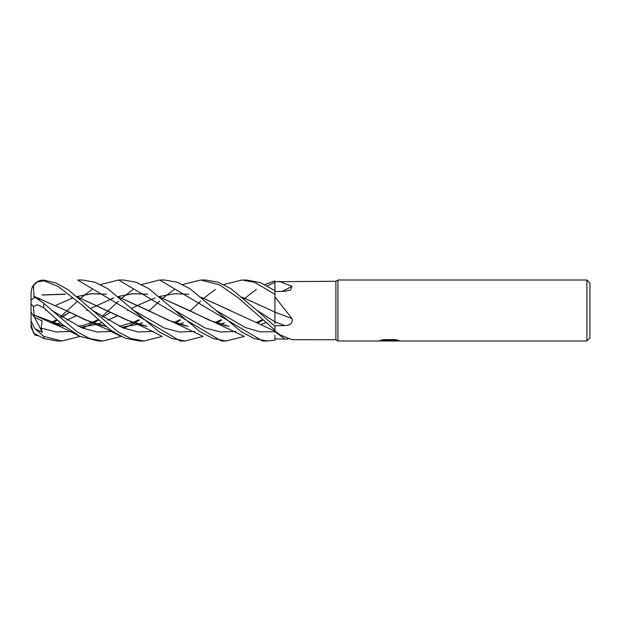 <?xml version="1.0" encoding="UTF-8"?>
<svg xmlns="http://www.w3.org/2000/svg" width="621" height="621" viewBox="0 0 621 621"><rect width="100%" height="100%" fill="white"/><g stroke="black" fill="none" stroke-linecap="round" stroke-linejoin="round"><path stroke-width="0.93" d="M586.899 340.983L586.899 280.017L589.95 283.06L589.95 337.94L586.899 340.983L337.94 340.983L335.907 339.718L292.064 339.695L279.939 334.859L274.932 330.946L279.939 334.859M335.907 339.718L335.907 281.282L337.94 280.017L586.899 280.017M223.707 284.565L241.957 280.017L254.587 282.307L274.932 294.385L274.932 281.693L335.907 281.282M278.961 281.282L292.064 286.297L290.473 290.03L284.783 291.35L274.932 291.497M292.064 318.581A515.911 79.387 -165 0 0 274.932 312.169L274.932 296.97L292.064 318.581C292.763 323.137 290.341 325.466 284.783 325.567L274.932 325.738L274.932 326.429L256.884 310.329L230.934 288.687L218.297 282.221L205.598 280.017L200.715 280.017L219.461 284.814L237.975 297.614L274.932 330.131L274.932 326.429M337.94 340.983L337.94 280.017L337.94 340.983M389.22 340.735L378.375 340.983L389.965 340.409L380.215 340.409L383.39 339.609L395.422 339.609L398.907 340.502L388.73 340.983L389.22 340.455L396.664 339.881M387.24 340.983L385.199 340.688M391.859 340.502L388.762 340.983M382.14 339.889L389.965 339.889L389.965 340.409M288.004 339.082L274.932 338.919L274.932 335.286M282.198 291.389A515.911 443.666 -149.8 0 0 292.064 286.297M100.633 284.565L118.627 280.017L123.626 280.017L136.077 282.268L148.931 288.695L174.742 310.321L205.295 328.02L220.579 331.994L235.856 331.428M60.835 316.493L77.641 301.076M80.101 298.934L80.893 298.251M80.932 298.22L85.139 294.633M85.256 294.54L91.916 289.58M244.332 336.435L226.129 340.983L221.449 340.983M226.129 340.983L213.174 338.561L200.102 331.785L174.742 310.321M118.627 280.017L221.34 340.983M77.641 280.017L82.515 280.017L95.067 282.268L107.759 288.718L133.531 310.337L164.169 327.966L179.492 332.01L194.808 331.42L179.492 332.01L164.169 327.966L133.531 310.337L159.023 331.824L172.102 338.554L185.097 340.983L180.144 340.983L77.641 280.017M80.101 336.435L61.89 340.983L57.109 340.983L43.749 338.554L43.749 336.458L34.97 328.734L42.306 332.382L41.141 328.082L42.197 320.917L34.295 317.215L34.015 315.049M61.89 340.983L43.749 336.458M96.729 321.127L98.141 319.924M101.991 316.493L118.627 301.076M121.134 298.934L121.949 298.251M121.988 298.22L126.358 294.633M126.459 294.548L132.995 289.58M141.619 284.565L159.613 280.017L164.619 280.017L177.125 282.237L189.964 288.695L215.875 310.321L245.404 327.601L260.168 331.793L274.932 331.746A514.506 491.382 -120.1 0 1 284.783 338.965M267.146 340.983L262.52 340.983L159.613 280.017M274.932 338.919L274.932 340.145L267.317 340.983L254.199 338.577L241.321 331.785L215.875 310.321L245.404 327.601L260.168 331.793L274.932 331.746M241.957 280.017L246.591 280.017M274.932 288.625L274.932 290.698L260.867 282.765L246.692 280.017M162.104 336.435L144.126 340.983L139.112 340.983L124.953 338.103L110.507 330.069L81.91 304.942L58.11 286.397L43.749 280.793L43.749 280.102L41.281 280.257A12.699 12.699 0 0 0 31.958 287.989L33.433 285.629L37.19 282.019L43.749 280.793M144.126 340.983L130.946 338.569L118.037 331.831L68.24 289.813L56.224 283.067L43.749 280.102M121.134 336.435L103.094 340.983L98.141 340.983L79.729 336.248L62.294 324.488L43.749 307.822L43.749 303.312L34.97 297.249L31.05 300.021L31.05 303.692L33.433 306.611L37.19 304.709L43.749 307.822M103.094 340.983L89.967 338.639L77.252 331.956L43.749 303.312M31.05 306.37L31.05 292.77L31.958 287.989C33.767 283.844 36.872 281.266 41.281 280.257M264.95 284.565L274.932 280.909L274.932 281.693M274.932 294.385L274.932 296.97M274.932 307.03L274.932 312.324L271.478 310.539M274.932 312.262L274.932 323.789M274.932 330.131L274.932 330.946M45.387 310.547L46.233 310.112M55.952 305.253L72.789 297.956M77.26 296.543L91.667 293.764L106.517 294.269M119.216 297.335L148.124 310.368L168.244 320.188L187.891 326.367M220.214 324.209L224.476 322.741M70.701 298.639L72.727 297.925M77.214 296.504L91.753 293.679L106.292 294.168M119.1 297.242L173.523 322.346L188 326.452M220.3 324.24L224.53 322.788M274.932 282.338L267.317 285.839M203.137 336.435L185.097 340.983M216.682 323.044L221.596 320.157L216.682 323.044M33.992 315.018L50.208 322.353L64.662 326.467M34.039 315.057L64.537 326.367M80.559 327.321L96.845 324.24M96.938 324.216L101.433 322.749M107.806 320.195L117.4 315.747M127.561 310.632L128.539 310.112M131.574 308.474L137.916 305.26M137.94 305.253L154.885 297.964M159.24 296.551L174.284 293.741L188.668 294.269M201.297 297.35L230.143 310.384M80.691 327.376L96.946 324.271M97.039 324.24L101.471 322.78M107.844 320.219L117.431 315.763M201.173 297.242L274.932 331.148M34.039 315.08L33.433 306.611M137.715 321.127L139.112 319.924M149.125 310.888L159.613 301.076M162.104 298.934L162.912 298.251M162.958 298.212L167.406 294.626M167.507 294.548L174.229 289.58M182.605 284.565L200.715 280.017M41.141 328.082L56.286 331.994L71.431 331.428L56.286 331.994L41.141 328.082M82.593 328.167L85.644 326.84L82.593 328.167M85.892 326.724L93.204 323.075L85.892 326.724M93.274 323.036L98.413 320.157L93.274 323.036M110.538 312.293L102.915 317.09M92.467 310.337L123.028 327.904L138.312 332.002L153.597 331.42L138.312 332.002L123.028 327.904L92.467 310.337M175.51 323.036L180.408 320.157L175.51 323.036M183.405 322.741L178.98 324.209M146.898 326.374L127.227 320.219L78.23 297.343M65.306 294.276L41.98 295.029M42.042 294.944L65.034 294.152M78.122 297.257L132.304 322.361L146.998 326.452M179.089 324.24L183.459 322.788M220.02 321.127L221.348 319.924M244.332 298.934L245.085 298.259M245.132 298.22L249.386 294.633M249.51 294.533L256.341 289.572M51.481 310.321L81.956 327.904L97.194 331.987L112.432 331.42M123.703 328.167L126.901 326.825M127.111 326.731L134.237 323.075M134.307 323.036L139.383 320.157M256.884 310.321L274.932 321.864A514.506 79.17 -165 0 1 284.783 325.567M34.085 297.195L34.015 296.372L65.772 310.384L85.442 319.97L105.772 326.367M121.607 327.321L137.808 324.24M137.916 324.209L142.434 322.749M242.524 297.343L271.183 310.384L242.423 297.257M33.992 296.434L65.772 310.384L91.202 322.361L105.873 326.452M121.747 327.376L137.916 324.278M138.025 324.24L142.473 322.788M34.039 296.326L33.433 285.629M178.794 321.119L180.144 319.924M190.166 310.888L200.715 301.076M203.137 298.934L203.921 298.259M203.975 298.212L208.369 294.633M208.493 294.54L215.347 289.572M52.296 323.044L57.38 320.157M61.96 317.246L69.482 312.293L61.72 317.083M257.699 323.044L262.792 320.157M55.929 324.216L60.299 322.741M66.633 320.188L76.43 315.747M86.342 310.616L87.305 310.112M90.449 308.482L113.775 297.964M118.246 296.543L133.127 293.733L147.658 294.269M160.202 297.343L189.149 310.376L209.588 320.343L228.862 326.367M261.348 324.216L265.718 322.749M56.022 324.24L60.338 322.78M66.68 320.219L76.453 315.763M111.733 298.639L113.705 297.925M118.192 296.504L132.824 293.679L147.456 294.175M160.078 297.242L214.618 322.346L228.994 326.467M261.433 324.24L265.757 322.78M37.734 335.705L34.97 335.022L35.777 334.587M34.97 328.734L31.05 320.925L31.05 324.022L33.433 332.965L43.749 338.554M34.295 317.215L31.05 312.099L31.05 303.692M38.944 299.322L39.697 298.266M34.97 335.022L31.05 327.422L31.05 312.099L31.05 320.925M42.306 332.382L34.574 317.347M391.859 340.968L391.859 340.455M173.523 322.346L202.43 336.085M221.146 319.737L215.176 322.509M187.728 326.242L182.287 325.148M50.208 322.353L61.541 327.189L79.372 336.07M97.932 319.745L91.745 322.501M91.667 322.532L84.767 324.915L78.277 326.304M64.382 326.235L58.886 325.062M179.943 319.737L174.066 322.509M146.735 326.242L141.309 325.148M132.304 322.361C136.814 323.945 143.505 326.964 152.355 331.428L161.375 336.077M138.902 319.737L132.824 322.501M132.754 322.532L119.263 326.304M105.617 326.242L99.965 325.062M91.202 322.361L107.154 329.371L120.396 336.077M56.907 319.745L50.767 322.509M262.318 319.745L256.17 322.509M228.707 326.235L223.335 325.125M214.618 322.346L243.634 336.077"/></g></svg>
